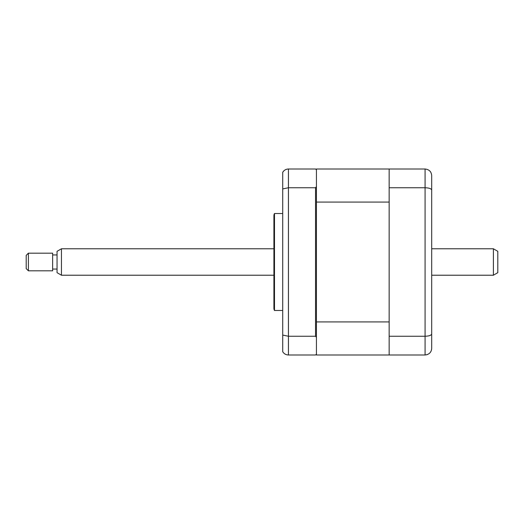 <?xml version="1.0" encoding="UTF-8"?>
<svg xmlns="http://www.w3.org/2000/svg" width="524" height="524" viewBox="0 0 524 524"><rect width="100%" height="100%" fill="white"/><g stroke="black" fill="none" stroke-linecap="round" stroke-linejoin="round"><path stroke-width="0.79" d="M431.691 180.459L431.691 233.134M431.691 290.866L431.691 343.541M389.155 336.251L425.075 336.251L425.075 354.997L389.155 354.997L389.155 169.003L425.075 169.003C429.176 169.481 431.383 171.682 431.691 175.612L431.691 348.388C431.383 352.318 429.176 354.519 425.075 354.997L427.178 354.656M389.155 187.749L425.075 187.749C429.176 187.913 431.383 188.692 431.691 190.107M425.075 169.003L425.075 336.251C429.176 336.087 431.383 335.308 431.691 333.893M431.527 349.829L431.691 348.388M282.718 213.517L274.491 213.517L274.491 310.483L282.718 310.483M274.491 310.483A4.408 4.408 0 0 1 273.901 308.276L273.901 215.724A4.408 4.408 0 0 1 274.491 213.517M316.431 337.338L316.431 321.913L389.155 321.913L389.155 202.087L316.431 202.087L316.431 186.662L315.553 187.749L315.553 336.251L316.431 337.338L316.431 354.119L315.553 354.997L288.442 354.997C285.901 354.886 283.988 353.785 282.718 351.683L282.718 335.078L288.442 336.251L288.442 354.997M315.553 336.251L288.442 336.251L288.442 187.749L282.718 188.922L282.718 335.078M315.553 187.749L288.442 187.749L288.442 169.003C285.901 169.114 283.988 170.215 282.718 172.317L282.718 188.922M389.155 169.003L316.431 169.003L316.431 169.881L315.553 169.003L288.442 169.003M316.431 169.881L316.431 186.662M283.51 171.217L282.718 172.317M389.155 354.997L316.431 354.997L316.431 354.119M316.431 202.087L316.431 321.913M316.431 197.247L316.431 193.251M493.392 248.776L497.8 251.323L497.8 272.677L493.392 275.224L493.392 248.776L431.691 248.776M61.459 275.224L57.05 272.677L57.05 251.323L61.459 248.776L61.459 275.224L273.901 275.224M28.401 258.077L28.401 270.816L52.642 270.816L52.642 253.184L28.401 253.184L28.401 258.077M28.401 270.816L26.2 268.609L26.2 255.391L28.401 253.184M431.691 275.224L493.392 275.224M57.05 269.054L52.642 269.054M57.05 254.946L52.642 254.946M61.459 248.776L273.901 248.776"/></g></svg>
